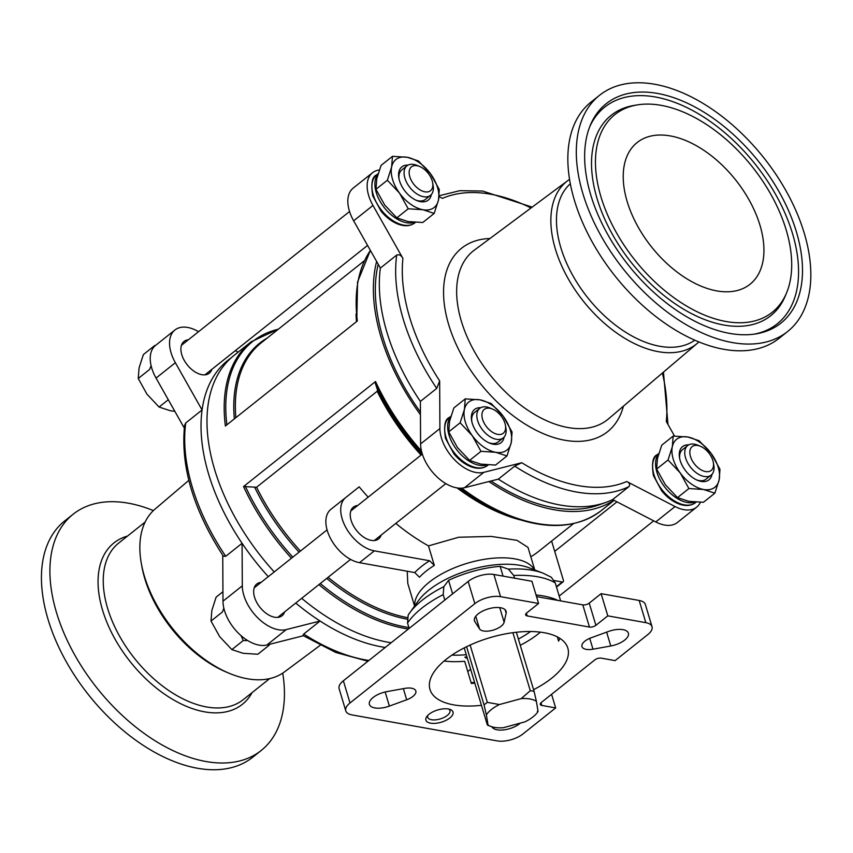 <?xml version="1.0" encoding="UTF-8"?>
<svg xmlns="http://www.w3.org/2000/svg" width="853" height="853" viewBox="0 0 853 853"><rect width="100%" height="100%" fill="white"/><g stroke="black" fill="none" stroke-linecap="round" stroke-linejoin="round"><path stroke-width="1.28" d="M804.262 233.221A150.981 89.597 -128.5 0 1 787.586 331.55A150.981 89.597 -128.5 0 1 623.468 269.207A150.981 89.597 -128.5 0 1 599.552 95.28A150.981 89.597 -128.5 0 1 711.327 108.694A150.981 89.597 -128.5 0 1 804.262 233.221M796.393 231.813A140.244 83.221 -128.5 0 1 756.131 333.854A140.244 83.221 -128.5 0 1 628.458 265.24A140.244 83.221 -128.5 0 1 590.244 125.412A140.244 83.221 -128.5 0 1 692.796 105.868A140.244 83.221 -128.5 0 1 796.393 231.813M786.199 229.99A126.34 74.968 -128.5 0 1 786.647 292.696A126.34 74.968 -128.5 0 1 634.909 260.101A126.34 74.968 -128.5 0 1 637.212 104.919A126.34 74.968 -128.5 0 1 786.199 229.99M759.991 225.299A90.589 53.76 -128.5 0 1 749.979 284.294A90.589 53.76 -128.5 0 1 651.511 246.89A90.589 53.76 -128.5 0 1 637.159 142.536A90.589 53.76 -128.5 0 1 704.226 150.576A90.589 53.76 -128.5 0 1 759.991 225.299M506.949 455.982L495.54 465.066L480.836 464.117L469.576 460.417L457.432 447.516L448.731 431.863L449.563 421.286L453.839 407.958L465.248 398.873L464.416 409.461L460.14 422.779L472.285 435.691L480.985 451.333L495.7 452.293L506.949 455.982L511.235 442.654L512.067 432.076L503.366 416.424L491.211 403.522L479.951 399.822L465.248 398.873M387.369 180.228L399.513 193.13L408.214 208.782L422.928 209.731L434.177 213.431L422.779 222.505L408.065 221.556L396.816 217.856L384.66 204.955L375.96 189.302L376.791 178.725L381.067 165.397L392.476 156.323L391.644 166.9L387.369 180.228L375.96 189.302M668.048 459.991L680.204 472.893L688.904 488.545L703.608 489.494L714.867 493.183L703.458 502.268L688.755 501.319L677.495 497.619L665.34 484.717L656.639 469.065L657.471 458.487L661.757 445.159L673.166 436.075L672.335 446.663L668.048 459.991L656.639 469.065M247.679 640.539L243.265 640.528L241.015 635.613M222.942 591.715L216.118 597.143L211.843 610.471L211.011 621.048L222.42 611.974L223.859 608.21M154.756 345.508L143.357 354.592L139.071 367.91L138.239 378.497L149.648 369.413L151.088 365.649M541.015 702.733L541.826 705.442A4.723 2.122 163.3 0 1 540.28 704.429A4.723 2.122 163.3 0 1 541.346 702.456L594.829 659.881A4.723 2.122 163.3 0 1 601.258 658.143L615.098 660.617L647.779 634.6A18.873 8.498 163.3 0 0 652.023 626.699A18.873 8.498 163.3 0 0 645.828 622.669L607.784 615.855L601.12 593.667L639.174 600.469L645.828 622.669M345.785 710.88L339.121 688.68A18.873 8.498 163.3 0 1 343.364 680.779L468.169 581.458A18.873 8.498 163.3 0 1 493.887 574.474L531.941 581.288L538.595 603.476L500.551 596.673A18.873 8.498 163.3 0 0 474.822 603.657L350.018 702.979A18.873 8.498 163.3 0 0 345.785 710.88A18.873 8.498 163.3 0 0 351.969 714.91L497.256 740.905A18.873 8.498 163.3 0 0 522.985 733.932L555.666 707.915L551.582 694.299M444.104 661.043A71.951 32.382 -16.7 0 0 464.682 661.267L471.336 683.466A71.951 32.382 163.3 0 0 474.801 683.125M536.526 596.588L582.802 604.873A4.723 2.122 163.3 0 0 589.231 603.124L601.12 593.667M268.29 576.66A175.046 103.874 -128.5 0 1 242.081 543.308A175.046 103.874 -128.5 0 1 202.076 409.973L185.741 422.971L184.632 425.274C180.367 466.143 193.268 509.774 223.347 556.156L225.736 556.305A175.046 103.874 -128.5 0 1 185.741 422.971M385.225 647.459A175.046 103.874 -128.5 0 1 320.067 621.027L286.224 629.599A34.92 20.717 51.5 0 1 257.659 617.753A34.92 20.717 51.5 0 1 242.305 585.819L242.081 543.308L225.736 556.305M295.746 603.05A175.046 103.874 -128.5 0 0 320.067 621.027L303.721 634.035L302.89 635.474L335.794 652.481L367.92 661.235M436.715 388.403L420.369 401.411L420.593 443.933L439.903 428.558L439.658 380.896L436.715 388.403A175.046 103.874 -128.5 0 1 396.709 255.068C399.183 254.226 401.251 255.346 402.915 258.416L372.964 205.445A34.92 20.717 51.5 0 1 372.516 172.732A34.92 20.717 51.5 0 1 379.35 169.971M396.709 255.068L380.374 268.077A175.046 103.874 -128.5 0 0 420.369 401.411M444.808 600.043L443.187 594.626L443.848 586.651L448.561 580.349L452.602 593.837M409.152 628.426L407.531 623.01L408.192 615.024A80.779 36.359 -16.7 0 1 409.397 613.264A80.779 36.359 -16.7 0 1 443.848 586.651M514.54 578.174L513.73 575.476L508.388 569.132A80.779 36.359 -16.7 0 1 543.052 573.163L551.294 577.225L555.25 582.908L560.645 600.907M543.052 573.163L528.913 567.746A66.897 30.111 -16.7 0 0 500.199 564.409A66.897 30.111 -16.7 0 0 418.226 600.96L408.192 615.024M464.97 657.098A71.951 32.382 163.3 0 0 466.922 656.895M559.931 638.385A71.951 32.382 163.3 0 1 558.566 641.083L557.308 636.882M481.455 705.324A71.951 32.382 -16.7 0 1 453.583 704.855A71.951 32.382 -16.7 0 1 429.987 689.469A71.951 32.382 -16.7 0 1 489.601 637.767A71.951 32.382 -16.7 0 1 567.821 648.109A71.951 32.382 -16.7 0 1 533.583 689.682M525.021 721.83A28.309 12.742 163.3 0 0 537.486 712.308A28.309 12.742 163.3 0 0 538.062 711.455L536.398 701.337A28.309 12.742 163.3 0 0 521.226 698.618L499.421 704.535A28.309 12.742 163.3 0 0 486.381 714.91L488.033 725.029A28.309 12.742 163.3 0 0 490.646 726.361A28.309 12.742 163.3 0 0 503.217 727.748L525.021 721.83M652.023 626.699L645.369 604.51A18.873 8.498 163.3 0 0 639.174 600.469M430.562 723.184A14.16 6.376 -16.7 0 1 426.841 716.52A14.16 6.376 -16.7 0 1 450.256 709.504A14.16 6.376 -16.7 0 1 448.913 718.642A14.16 6.376 -16.7 0 1 430.562 723.184M491.904 726.788A16.516 7.432 163.3 0 0 504.123 729.848A16.516 7.432 163.3 0 0 520.362 723.088M608.413 631.487L591.118 637.799A12.976 5.843 163.3 0 0 581.97 646.595A12.976 5.843 163.3 0 0 592.984 649.197L610.78 645.988A16.516 7.432 163.3 0 0 628.394 633.182A16.516 7.432 163.3 0 0 608.413 631.487M474.876 621.677L479.557 628.906A12.976 5.843 163.3 0 0 492.607 630.282A12.976 5.843 163.3 0 0 504.123 622.232L506.138 613.179A16.516 7.432 163.3 0 0 506.096 611.302A16.516 7.432 163.3 0 0 488.14 608.925A16.516 7.432 163.3 0 0 474.46 620.792A16.516 7.432 163.3 0 0 474.876 621.677L474.321 619.822M389.394 706.092L406.689 699.78A12.976 5.843 163.3 0 0 415.837 690.983A12.976 5.843 163.3 0 0 404.823 688.382L387.017 691.591A16.516 7.432 163.3 0 0 369.402 704.397A16.516 7.432 163.3 0 0 389.394 706.092L385.161 691.975M538.595 603.476L526.706 612.934A4.723 2.122 163.3 0 0 525.651 614.917A4.723 2.122 163.3 0 0 527.197 615.919L589.466 627.062A4.723 2.122 163.3 0 0 595.895 625.313L607.784 615.855M541.826 705.442L555.666 707.915M508.388 569.132L500.135 566.339A71.951 32.382 163.3 0 0 448.561 580.349M407.233 571.233L407.787 583.452L414.569 606.056M534.778 569.996L527.996 547.391L517.035 540.344L491.317 536.43L458.637 537.251L428.473 545.899L434.326 565.411L429.603 560.752L374.35 550.857L359.486 562.681L414.739 572.576A67.472 30.367 -16.7 0 1 429.603 560.752M377.186 391.26L256.582 487.234L243.542 486.541L375.523 381.515L375.171 382.848L377.506 389.906L377.186 391.26A167.966 99.673 -128.5 0 0 421.041 455.086M374.35 550.857A32.553 19.32 51.5 0 1 345.614 527.069A32.553 19.32 51.5 0 1 345.721 497.544L359.177 486.839A167.966 99.673 51.5 0 0 368.165 497.16M395.803 523.411A167.966 99.673 51.5 0 0 428.473 545.899M530.811 556.764A167.966 99.673 51.5 0 0 538.158 551.763L573.568 523.582M391.175 642.735A175.046 103.874 -128.5 0 1 301.685 598.316M274.229 571.926A175.046 103.874 -128.5 0 1 233.935 355.498L251.145 341.808A175.046 103.874 -128.5 0 0 225.384 426.01L357.354 320.973A175.046 103.874 -128.5 0 1 370.405 250.451M613.883 500.231A175.046 103.874 -128.5 0 1 488.876 481.54M420.444 414.718A175.046 103.874 -128.5 0 1 376.631 261.476M491.008 480.996A172.519 102.371 -128.5 0 0 598.827 504.955L606.078 502.353A175.046 103.874 -128.5 0 0 612.646 499.591L628.992 486.583C630.314 484.6 629.567 482.905 626.742 481.518L675.075 506.554A34.92 20.717 51.5 0 0 696.677 507.13A34.92 20.717 51.5 0 0 700.42 502.278M674.542 436.064L666.278 421.446A170.323 101.08 -128.5 0 0 662.376 373.049M531.003 207.983A170.323 101.08 -128.5 0 0 442.44 198.354L439.071 196.606M439.903 428.558A34.92 20.717 51.5 0 0 455.257 460.492A34.92 20.717 51.5 0 0 483.832 472.338L521.759 462.731L514.7 466.133L498.355 479.141A175.046 103.874 -128.5 0 0 606.078 502.353M420.422 412.127A172.519 102.371 -128.5 0 1 415.795 405.474A172.519 102.371 -128.5 0 1 378.21 264.259M198.6 331.646L196.51 330.569A34.92 20.717 51.5 0 0 174.908 330.004A34.92 20.717 51.5 0 0 175.366 362.706L202.076 409.973A175.046 103.874 -128.5 0 1 231.035 357.961M222.75 555.26L222.985 601.194A34.92 20.717 51.5 0 0 238.339 633.118A34.92 20.717 51.5 0 0 266.914 644.975L303.316 635.752M174.908 330.004L155.598 345.369A34.92 20.717 51.5 0 0 156.046 378.082L184.291 428.035M471.091 682.656A34.92 20.717 51.5 0 0 474.535 682.251M345.721 497.544L330.868 509.369A32.553 19.32 51.5 0 0 330.751 538.893A32.553 19.32 51.5 0 0 359.486 562.681M357.695 505.498A20.291 12.038 51.5 0 0 353.366 507.14A20.291 12.038 51.5 0 0 351.116 520.351A20.291 12.038 51.5 0 0 363.613 537.091A20.291 12.038 51.5 0 0 378.625 538.893A20.291 12.038 51.5 0 0 381.206 535.034M434.326 565.411A62.749 28.245 -16.7 0 0 419.473 577.236L414.739 572.576M554.279 580.562L562.266 581.991A2.356 1.397 51.5 0 0 563.129 581.821A2.356 1.397 51.5 0 0 563.385 580.285L551.624 541.058M521.226 698.618L530.289 690.706A34.205 15.397 -16.7 0 1 534.085 691.378L516.353 632.254M534.085 691.378L536.398 701.337M538.062 711.455L537.347 711.317M530.289 690.706L512.888 632.681M486.381 714.91L484.067 704.962A34.205 15.397 -16.7 0 1 487.33 702.36L470.131 645.039M487.33 702.36L499.421 704.535M484.067 704.962L466.591 646.713M487.33 724.89L488.033 725.029L487.33 724.89L464.224 647.896M500.135 566.339L503.067 576.116M372.516 172.732L353.195 188.108A34.92 20.717 51.5 0 0 353.654 220.82L380.374 268.077M612.646 499.591L655.765 521.929A34.92 20.717 51.5 0 0 677.367 522.505L696.677 507.13M420.593 443.933A34.92 20.717 51.5 0 0 435.947 475.857A34.92 20.717 51.5 0 0 464.512 487.713L498.355 479.141M464.896 657.3L467.444 658.623M261.125 582.354A20.291 12.038 51.5 0 0 256.785 583.996A20.291 12.038 51.5 0 0 254.546 597.217A20.291 12.038 51.5 0 0 267.032 613.947A20.291 12.038 51.5 0 0 282.055 615.749A20.291 12.038 51.5 0 0 284.635 611.889M238.147 352.15L235.311 350.679M188.353 339.803A20.291 12.038 51.5 0 0 184.013 341.445A20.291 12.038 51.5 0 0 181.774 354.656A20.291 12.038 51.5 0 0 194.26 371.396A20.291 12.038 51.5 0 0 209.284 373.198A20.291 12.038 51.5 0 0 211.864 369.338M320.131 645.369L284.465 671.908A104.013 61.725 -128.5 0 1 228.796 673.113L225.97 671.919A100.025 59.358 -128.5 0 1 141.811 566.168L141.278 563.151A104.013 61.725 -128.5 0 1 154.958 509.166L188.812 480.367M228.796 673.113A104.013 61.725 -128.5 0 1 141.278 563.151M282.727 673.124A150.981 89.597 -128.5 0 1 261.189 750.491L252.723 757.229A150.981 89.597 -128.5 0 1 88.595 694.886A150.981 89.597 -128.5 0 1 64.679 520.948L73.155 514.21A150.981 89.597 -128.5 0 1 153.38 510.584M261.189 750.491A150.981 89.597 -128.5 0 1 97.071 688.147A150.981 89.597 -128.5 0 1 73.155 514.21M694.822 340.187A100.025 59.358 -128.5 0 1 587.696 297.676A100.025 59.358 -128.5 0 1 570.316 183.747M698.895 341.914A104.013 61.725 -128.5 0 1 697.317 343.332A104.013 61.725 -128.5 0 1 583.335 301.141A104.013 61.725 -128.5 0 1 567.81 180.601A104.013 61.725 -128.5 0 1 569.548 179.375M787.586 331.55L779.12 338.289A150.981 89.597 -128.5 0 1 615.002 275.945A150.981 89.597 -128.5 0 1 591.086 102.019L599.552 95.28M448.753 709.067A11.601 5.225 -16.7 0 1 449.926 710.57A11.601 5.225 -16.7 0 1 444.168 717.394A11.601 5.225 -16.7 0 1 431.511 719.719A11.601 5.225 -16.7 0 1 427.705 717.234A11.601 5.225 -16.7 0 1 427.865 715.326M138.239 378.497L146.94 394.15L159.095 407.052L168.286 399.726M159.095 407.052L170.344 410.741L174.854 411.349M211.011 621.048L219.711 636.701L231.867 649.602L243.116 653.302L257.83 654.251L269.228 645.177M231.867 649.602L243.265 640.528M714.867 493.183L719.143 479.855L719.975 469.278L711.274 453.625L699.129 440.724L687.87 437.024L673.166 436.075M688.904 488.545L677.495 497.619M434.177 213.431L438.463 200.103L439.295 189.515L430.594 173.873L418.439 160.961L407.19 157.272L392.476 156.323M408.214 208.782L396.816 217.856M480.985 451.333L469.576 460.417M460.14 422.779L448.731 431.863M690.493 456.526A15.258 9.052 51.5 0 0 704.759 471.389A15.258 9.052 51.5 0 0 713.321 462.433A15.258 9.052 51.5 0 0 700.484 446.311A15.258 9.052 51.5 0 0 690.493 456.526M700.484 446.311L697.925 445.223A18.873 11.196 51.5 0 0 687.646 445.575A18.873 11.196 51.5 0 0 685.567 457.869A18.873 11.196 51.5 0 0 697.178 473.436A18.873 11.196 51.5 0 0 711.157 475.11A18.873 11.196 51.5 0 0 713.801 465.173L713.321 462.433M696.538 479.876A18.873 11.196 51.5 0 0 706.007 479.205L711.157 475.11M687.646 445.575L682.496 449.67A18.873 11.196 51.5 0 0 679.724 458.743M688.67 444.903A21.229 12.603 51.5 0 0 679.532 457.816A21.229 12.603 51.5 0 0 680.172 460.471A21.229 12.603 51.5 0 0 697.402 480.271A21.229 12.603 51.5 0 0 712.031 474.268M672.335 446.663A30.665 18.201 51.5 0 0 680.204 472.893A30.665 18.201 51.5 0 0 703.608 489.494A30.665 18.201 51.5 0 0 719.143 479.855A30.665 18.201 51.5 0 0 711.274 453.625A30.665 18.201 51.5 0 0 687.87 437.024A30.665 18.201 51.5 0 0 672.335 446.663M409.813 176.774A15.258 9.052 51.5 0 0 424.069 191.637A15.258 9.052 51.5 0 0 432.642 182.681A15.258 9.052 51.5 0 0 419.804 166.548A15.258 9.052 51.5 0 0 409.813 176.774M419.804 166.548L417.245 165.471A18.873 11.196 51.5 0 0 406.966 165.823A18.873 11.196 51.5 0 0 404.887 178.106A18.873 11.196 51.5 0 0 416.499 193.674A18.873 11.196 51.5 0 0 430.477 195.348A18.873 11.196 51.5 0 0 433.121 185.421L432.642 182.681M415.859 200.124A18.873 11.196 51.5 0 0 425.327 199.453L430.477 195.348M406.966 165.823L401.816 169.918A18.873 11.196 51.5 0 0 399.044 178.991M407.99 165.151A21.229 12.603 51.5 0 0 398.852 178.064A21.229 12.603 51.5 0 0 399.492 180.719A21.229 12.603 51.5 0 0 416.722 200.508A21.229 12.603 51.5 0 0 431.351 194.505M391.644 166.9A30.665 18.201 51.5 0 0 399.513 193.13A30.665 18.201 51.5 0 0 422.928 209.731A30.665 18.201 51.5 0 0 438.463 200.103A30.665 18.201 51.5 0 0 430.594 173.873A30.665 18.201 51.5 0 0 407.19 157.272A30.665 18.201 51.5 0 0 391.644 166.9M482.585 419.324A15.258 9.052 51.5 0 0 496.841 434.188A15.258 9.052 51.5 0 0 505.413 425.231A15.258 9.052 51.5 0 0 492.576 409.109A15.258 9.052 51.5 0 0 482.585 419.324M492.576 409.109L490.006 408.022A18.873 11.196 51.5 0 0 479.738 408.374A18.873 11.196 51.5 0 0 477.648 420.668A18.873 11.196 51.5 0 0 489.27 436.235A18.873 11.196 51.5 0 0 503.238 437.909A18.873 11.196 51.5 0 0 505.893 427.971L505.413 425.231M488.63 442.675A18.873 11.196 51.5 0 0 498.088 442.003L503.238 437.909M479.738 408.374L474.588 412.468A18.873 11.196 51.5 0 0 471.805 421.542M480.761 407.702A21.229 12.603 51.5 0 0 471.624 420.614A21.229 12.603 51.5 0 0 472.263 423.269A21.229 12.603 51.5 0 0 489.494 443.07A21.229 12.603 51.5 0 0 504.123 437.067M464.416 409.461A30.665 18.201 51.5 0 0 472.285 435.691A30.665 18.201 51.5 0 0 495.7 452.293A30.665 18.201 51.5 0 0 511.235 442.654A30.665 18.201 51.5 0 0 503.366 416.424A30.665 18.201 51.5 0 0 479.951 399.822A30.665 18.201 51.5 0 0 464.416 409.461M493.887 574.474L500.551 596.673M368.88 660.467A175.046 103.874 -128.5 0 1 303.721 634.035M439.658 380.896A170.323 101.08 -128.5 0 1 402.915 258.416M407.531 623.01A84.927 38.225 -16.7 0 1 443.187 594.626M513.73 575.476A84.927 38.225 -16.7 0 1 555.25 582.908M536.047 594.978A84.927 38.225 -16.7 0 1 557.83 600.395M466.26 654.688A67.238 30.26 -16.7 0 1 451.93 655.115M530.587 631.519A67.238 30.26 -16.7 0 1 518.389 639.046M540.386 632.148A71.951 32.382 -16.7 0 1 520.266 645.294M414.761 605.779A62.749 28.245 -16.7 0 1 467.241 563.279A62.749 28.245 -16.7 0 1 534.458 569.868M343.364 680.779L350.018 702.979M468.169 581.458L474.822 603.657M407.116 617.572A167.966 99.673 -128.5 0 1 328.074 577.31M300.437 551.07A167.966 99.673 -128.5 0 1 256.582 487.234M519.765 519.765A167.966 99.673 -128.5 0 1 457.048 487.905M226.887 424.805A174.353 103.469 -128.5 0 1 278.313 329.226M408.896 627.552A174.353 103.469 -128.5 0 1 320.291 583.505M292.814 557.137A174.353 103.469 -128.5 0 1 245.301 486.21M408.384 629.034A175.046 103.874 -128.5 0 1 318.905 584.614M291.449 558.225A175.046 103.874 -128.5 0 1 243.542 486.541M234.351 418.876A168.659 100.089 -128.5 0 1 267.266 338.012M406.956 619.129A168.659 100.089 -128.5 0 1 326.688 578.419M299.062 552.158A168.659 100.089 -128.5 0 1 254.802 487.553M235.876 417.661A167.966 99.673 -128.5 0 1 261.242 342.81L364.38 260.73M356.479 321.677A167.966 99.673 -128.5 0 1 356.032 314.021M614.128 500.359L601.13 510.702C576.297 529.169 544.161 530.353 504.741 514.242L500.711 512.536A168.659 100.089 -128.5 0 1 458.775 488.129M421.766 454.51A168.659 100.089 -128.5 0 1 377.506 389.906M504.741 514.242A174.353 103.469 -128.5 0 1 460.311 488.193M421.99 452.996A174.353 103.469 -128.5 0 1 375.171 382.848M601.13 510.702A175.046 103.874 -128.5 0 1 461.697 488.151M421.478 451.034A175.046 103.874 -128.5 0 1 375.523 381.515M626.742 481.518A170.323 101.08 -128.5 0 1 521.759 462.731M623.415 406.188A117.245 69.573 -128.5 0 1 480.164 383.253A117.245 69.573 -128.5 0 1 489.963 238.509M628.992 486.583A175.046 103.874 -128.5 0 1 514.7 466.133M562.266 581.991L556.38 586.683M353.654 220.82L372.964 205.445M655.765 521.929L675.075 506.554M464.512 487.713L483.832 472.338M470.632 669.264L467.764 671.546M286.224 629.599L266.914 644.975M242.305 585.819L222.985 601.194M175.366 362.706L156.046 378.082M697.317 343.332L608.466 418.898A107.809 63.975 -128.5 0 1 490.326 375.171A107.809 63.975 -128.5 0 1 474.225 250.217L567.81 180.601M269.687 678.593L243.222 699.663A100.025 59.358 -128.5 0 1 134.486 658.356A100.025 59.358 -128.5 0 1 118.642 543.126L145.117 522.068M252.093 692.604A103.128 61.203 -128.5 0 1 130.253 661.725A103.128 61.203 -128.5 0 1 127.513 536.079M526.386 613.222L527.197 615.919M582.802 604.873L589.466 627.062M589.231 603.124L595.895 625.313M403.352 688.648L406.689 699.78M475.761 616.261L479.557 628.906M499.741 607.624L504.123 622.232M505.093 609.703L506.138 613.179M589.722 638.353L592.984 649.197M606.622 632.137L610.78 645.988M446.023 437.408A30.665 18.201 51.5 0 0 464.906 462.699A30.665 18.201 51.5 0 0 487.607 465.429C482.947 468.841 477.19 469.193 470.334 466.495C464.256 463.968 458.765 459.735 453.86 453.775L445.501 438.389C443.581 426.159 444.882 419.175 449.414 417.437A30.665 18.201 51.5 0 0 446.023 437.408M450.757 416.669A30.665 18.201 51.5 0 0 448.998 435.041A30.665 18.201 51.5 0 0 487.255 464.874M373.251 194.847A30.665 18.201 51.5 0 0 392.135 220.149A30.665 18.201 51.5 0 0 414.835 222.868C410.176 226.28 404.418 226.642 397.562 223.934C391.484 221.417 385.993 217.174 381.088 211.224L372.729 195.838C370.81 183.608 372.111 176.614 376.642 174.876A30.665 18.201 51.5 0 0 373.251 194.847M377.986 174.108A30.665 18.201 51.5 0 0 376.226 192.49A30.665 18.201 51.5 0 0 414.483 222.324M653.942 474.609A30.665 18.201 51.5 0 0 672.814 499.901A30.665 18.201 51.5 0 0 695.526 502.63C690.866 506.042 685.098 506.394 678.242 503.696C672.164 501.18 666.673 496.936 661.768 490.976L653.409 475.59C651.489 463.36 652.79 456.376 657.322 454.638A30.665 18.201 51.5 0 0 653.942 474.609M658.676 453.871A30.665 18.201 51.5 0 0 656.906 472.242A30.665 18.201 51.5 0 0 695.163 502.076M589.615 127.001A138.506 82.187 -128.5 0 1 691.239 109.792A138.506 82.187 -128.5 0 1 792.533 233.637A138.506 82.187 -128.5 0 1 754.436 334.109M786.647 292.696L785.346 295.842A128.078 76.002 -128.5 0 1 631.519 262.799A128.078 76.002 -128.5 0 1 633.854 105.473L637.212 104.919M204.944 374.84L367.558 245.419M181.444 345.305L349.549 211.512M559.184 596.055L653.675 520.852M554.717 551.369L616.964 501.831M277.715 617.391L350.572 559.408M374.286 540.535L445.82 483.608M254.215 587.856L327.072 529.873M350.786 511L422.32 454.073M663.463 372.132L667.984 424.463M532.144 207.13L482.563 191.029L459.703 190.709L439.167 195.732M278.707 328.917L251.145 341.808M370.373 250.387L357.578 281.959L356.767 321.453M563.129 581.821L556.508 587.099M490.646 726.361L487.788 725.263M537.486 712.308L537.987 711.605M487.607 465.429L488.225 464.938M449.414 417.437L450.885 416.264M414.835 222.868L415.454 222.377M376.642 174.876L378.114 173.713M695.526 502.63L696.133 502.14M657.322 454.638L658.793 453.465"/></g></svg>
